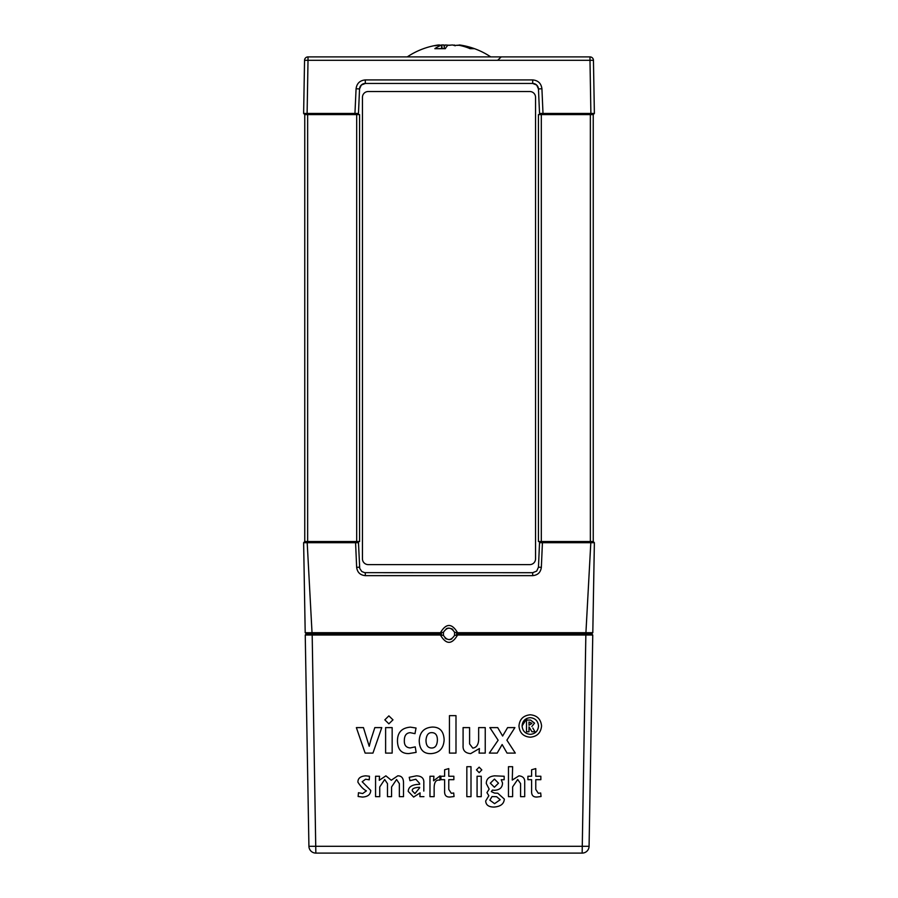 <?xml version="1.0" encoding="UTF-8"?>
<svg xmlns="http://www.w3.org/2000/svg" width="898" height="898" viewBox="0 0 898 898"><rect width="100%" height="100%" fill="white"/><g stroke="black" fill="none" stroke-linecap="round" stroke-linejoin="round"><path stroke-width="1.35" d="M593.443 60.301A3.457 3.457 0 0 0 589.986 56.9L589.986 60.301L593.443 60.301L594.375 113.44L593.241 114.596L594.375 113.44L542.998 113.44L541.921 88.745C541.18 83.368 538.104 80.427 532.694 79.922L365.306 79.922C359.896 80.427 356.82 83.368 356.079 88.745L359.537 88.958L358.47 113.44L357.269 114.596L358.47 113.44L357.269 114.596L358.47 113.44L355.002 113.44L354.946 114.596L359.57 114.596L359.57 541.539L307.071 541.539L307.071 542.695L303.625 542.695L355.574 542.695L356.652 567.356C357.348 572.408 360.233 575.169 365.306 575.64L532.694 575.64C537.767 575.169 540.652 572.408 541.348 567.356L538.463 567.177L539.53 542.695L540.731 541.539L539.53 542.695L594.375 542.695L593.241 541.539L538.43 541.539L538.43 114.596L593.241 114.596L594.375 113.44L593.241 114.596L593.241 541.539L594.375 542.695L592.803 632.697L591.625 633.853L592.759 635.009L585.844 635.009L582.151 853.1A6.926 6.926 0 0 0 589.077 846.298L308.923 846.298A6.926 6.926 0 0 0 315.849 853.1A6.926 6.926 0 0 1 308.923 846.298L305.241 635.009L440.413 635.009C446.138 644.764 451.862 644.764 457.587 635.009L454.556 635.402C450.852 640.891 447.148 640.891 443.444 635.402L440.413 635.009M590.929 541.539L590.929 542.695L594.375 542.695L592.803 632.708L457.565 632.708C451.851 623.077 446.149 623.077 440.435 632.708L443.455 632.271C447.148 626.838 450.852 626.838 454.545 632.271L457.565 632.708M456.476 633.853L585.855 633.853L585.844 635.009L457.587 635.009M591.625 633.853L592.803 632.708L585.923 632.708L585.911 633.853L591.625 633.853M585.855 632.708L585.911 633.853M512.264 780.081L518.943 775.838L512.264 780.081L512.635 766.701L508.47 766.701L508.47 796.649L512.635 796.649L512.635 786.861L517.686 779.509L520.582 783.572L520.582 796.649L524.701 796.649L524.701 782.371C524.971 778.431 523.051 776.242 518.943 775.838C523.051 776.242 524.971 778.42 524.701 782.371M508.47 766.701L512.635 766.701M479.162 767.161L481.811 769.9L479.162 767.161L476.468 769.9L479.162 767.161M466.837 766.701L471.001 766.69L466.837 766.701L466.837 796.649L471.001 796.649L471.001 766.701M433.622 780.755L440.054 775.894L433.622 780.755M429.974 776.254L433.925 776.254L429.974 776.254L429.974 796.649L434.138 796.649L434.138 788.365C434.104 782.192 436.013 779.464 439.874 780.194L440.054 775.894M423.822 791.071L423.822 783L423.822 791.071M419.905 796.2L420.096 792.878L419.916 796.649L423.923 796.649M408.22 791.385L408.22 791.385C408.467 786.738 412.283 784.392 419.658 784.324L419.658 784.336C412.283 784.392 408.467 786.749 408.22 791.385L413.63 797.065L420.096 792.878M409.23 777.298L416.391 775.838C421.69 776.007 424.159 778.386 423.822 783C424.159 778.386 421.69 776.007 416.391 775.838L409.23 777.298L409.982 780.688L415.819 779.251L419.658 783.471M362.186 781.754L370.751 790.42L362.186 781.754L365.565 779.228L369.235 779.801L369.471 776.254L365.8 775.838L369.471 776.254M358.145 796.492L358.459 792.743L362.702 793.529L366.406 790.869L362.702 793.529L358.459 792.743L358.145 796.492L362.41 797.065C367.765 796.784 370.548 794.573 370.751 790.431L370.751 790.431M357.909 782.169L357.909 782.169C357.864 778.285 360.491 776.175 365.8 775.838C360.491 776.175 357.864 778.285 357.909 782.169C360.693 786.547 363.522 789.443 366.406 790.869L366.406 790.869M530.303 714.774C537.116 715.437 540.877 719.175 541.573 725.977L541.573 725.977C540.877 719.175 537.116 715.437 530.303 714.774C523.343 715.493 519.56 719.231 518.977 725.977C519.56 719.231 523.343 715.493 530.303 714.774L530.303 714.774M479.083 753.096L479.409 748.539L479.083 753.096L485.234 753.096L485.234 727.605L478.656 727.605L485.234 727.605M463.087 727.605L469.598 727.605L463.087 727.605L463.087 745.508C462.728 750.47 465.265 753.175 470.675 753.613L479.409 748.539M469.598 743.914L472.763 748.113C476.378 747.63 478.342 744.902 478.656 739.907C478.342 744.902 476.378 747.641 472.763 748.113L469.598 743.914L469.598 727.605M415.246 746.878L416.133 752.378L415.246 746.878L410.263 747.922L415.246 746.878M397.466 741.209L397.466 741.209C397.376 732.544 401.698 727.863 410.431 727.144L416.032 728.02L410.431 727.144C401.698 727.863 397.376 732.555 397.466 741.209C397.747 749.662 401.574 753.781 408.927 753.557L416.133 752.378M404.336 740.524L404.336 740.524C404.145 745.183 406.121 747.641 410.263 747.922C406.121 747.652 404.145 745.183 404.336 740.524C404.347 735.552 406.311 732.925 410.229 732.678L414.988 733.655L416.032 728.02M385.612 727.605L392.157 727.605L385.612 727.605L385.612 753.096L392.157 753.096L392.157 727.605M374.836 727.605L381.773 727.605L374.836 727.605L370.829 739.974L374.836 727.605M356.371 727.605L363.443 727.605L369.201 746.294L370.829 739.974L369.201 746.294L363.443 727.605L356.371 727.605L365.127 753.096L372.951 753.096L381.773 727.605M388.868 715.874L392.976 719.848L388.868 715.874L384.838 719.848L388.868 715.874M432.252 727.077C439.796 726.965 443.758 731.23 444.14 739.873C443.758 731.23 439.796 726.965 432.252 727.077C424.002 727.683 419.658 732.252 419.22 740.794C419.658 732.24 424.002 727.672 432.252 727.077L432.252 727.077M449.449 715.65L455.993 715.65L449.449 715.65L449.449 753.096L455.993 753.096L455.993 715.65M506.887 740.165L515.295 753.096L506.887 740.165L514.902 727.605L507.606 727.605L514.902 727.605M489.331 753.096L498.132 740.233L489.331 753.096L497.189 753.096L502.139 744.532L507.056 753.096L515.295 753.096M489.859 727.605L497.705 727.605L502.622 736.034L507.606 727.605L502.622 736.034L497.705 727.605L489.859 727.605L498.132 740.233M387.476 796.649L387.476 783.651L387.476 796.649L391.573 796.649L391.573 786.94L396.568 779.509L399.352 783.651L399.352 796.649L403.505 796.649L403.505 782.585C403.426 778.027 401.507 775.782 397.747 775.838C401.507 775.771 403.426 778.027 403.505 782.585M375.566 776.254L379.528 776.254L375.566 776.254L375.566 796.649L379.742 796.649L379.742 786.94L384.692 779.509L387.476 783.651M379.27 780.295L385.893 775.838L391.259 780.239L397.747 775.838L391.259 780.239L385.893 775.838L379.27 780.295L379.528 776.254M453.703 793.001L454.04 796.515L453.703 793.001L451.301 793.293L453.703 793.001M444.611 790.79L444.611 779.666L444.611 790.79C444.33 795.157 446.126 797.233 449.977 797.02L454.04 796.526M440.907 776.254L444.611 776.254L440.907 776.254L440.907 779.666L444.611 779.666M444.611 769.766L448.776 768.598L444.611 769.766L444.611 776.254M448.776 776.254L453.86 776.254L448.776 776.254L448.776 768.598M448.776 779.666L448.776 789.432L451.301 793.293L448.776 789.432L448.776 779.666L453.86 779.666L453.86 776.254M477.074 776.254L481.238 776.254L477.074 776.254L477.074 796.649L481.238 796.649L481.238 776.254M497.784 793.215L504.328 799.097L497.784 793.215L494.506 793.08L497.784 793.215M486.941 792.642L489.163 789.095L486.941 792.642L488.849 795.718L485.695 800.949L488.849 795.707M486.289 783.516L486.289 783.516C486.334 778.914 489.129 776.355 494.652 775.838L504.171 776.254L494.652 775.838C489.129 776.355 486.334 778.914 486.289 783.527L489.163 789.095M501.219 779.722L502.498 782.944L501.219 779.722L504.171 779.722L504.171 776.254M491.318 791.598L494.506 793.08L491.318 791.598L492.441 790.083L494.27 790.319C499.737 790.004 502.487 787.546 502.498 782.955L502.498 782.955M540.697 793.001L541.034 796.515L540.697 793.001L538.295 793.293L540.697 793.001M531.605 790.79L531.605 779.666L531.605 790.79C531.324 795.157 533.109 797.233 536.97 797.02L541.034 796.526M527.901 776.254L531.605 776.254L527.901 776.254L527.901 779.666L531.605 779.666M531.605 769.766L535.769 768.598L531.605 769.766L531.605 776.254M535.769 776.254L540.854 776.254L535.769 776.254L535.769 768.598M535.769 779.666L535.769 789.432L538.295 793.293L535.769 789.432L535.769 779.666L540.854 779.666L540.854 776.254M481.811 769.9L479.162 772.662L476.468 769.9M433.543 780.766L433.925 776.254M412.283 790.869L414.932 793.608L419.658 787.815L414.932 793.608L412.283 790.869C411.856 788.725 414.315 787.535 419.658 787.299L419.658 787.299M541.573 725.977L541.573 725.977C540.877 732.813 537.116 736.562 530.303 737.202C523.332 736.629 519.56 732.891 518.977 725.977L518.977 725.977M538.508 726.067C538.037 731.084 535.298 733.846 530.303 734.34C525.263 733.834 522.535 731.017 522.097 725.91C522.535 720.903 525.263 718.164 530.303 717.67C535.298 718.209 538.037 721.015 538.508 726.067L538.508 726.067C538.037 731.084 535.298 733.846 530.303 734.34L530.303 734.34C525.263 733.834 522.535 731.017 522.097 725.91L526.958 718.344M478.656 727.605L478.656 739.907M392.976 719.848L388.868 723.822L384.838 719.848M444.14 739.873L444.14 739.873C443.59 748.449 439.245 753.029 431.107 753.613C423.519 753.882 419.557 749.606 419.22 740.794L419.22 740.783M437.393 740.233C437.101 745.407 435.204 748.012 431.691 748.012C427.897 747.978 426 745.351 426 740.143C426.449 735.035 428.38 732.544 431.792 732.645C435.575 732.701 437.438 735.226 437.393 740.233L437.393 740.233C437.101 745.407 435.204 748 431.691 748.012L431.691 748.012C427.897 747.967 426 745.34 426 740.132L426 740.143M504.328 799.097L504.328 799.097C503.969 803.946 500.5 806.606 493.934 807.066C488.635 807.01 485.885 804.967 485.695 800.949L485.695 800.949M498.491 783.179L494.394 787.243L490.33 783.179L494.472 779.094L498.491 783.179L494.394 787.243L490.33 783.179M500.208 799.725L494.585 803.654L489.837 800.163L492.025 796.571L496.616 796.706L500.208 799.725L494.585 803.654L489.837 800.163M532.817 728.02L534.995 731.769L532.817 728.02M529.001 726.886L529.001 731.769L529.001 726.886L531.93 731.769L534.995 731.769M526.497 720.073L530.527 720.073L534.534 723.137L530.527 720.084L526.497 720.084L526.497 731.769L529.001 731.769M531.829 726.527L534.534 723.137M531.863 723.462L529.001 725.258L529.001 722.037L531.874 723.294L529.001 725.258L529.001 722.037M305.241 635.009L306.375 633.853L305.219 632.731L306.375 633.853L441.524 633.853M440.435 632.708L312.145 632.708L315.849 853.1L582.151 853.1M589.077 846.298L592.759 635.009M454.556 632.304L454.568 635.369C450.852 640.914 447.148 640.914 443.444 635.402L443.388 635.178M457.071 634.965L457.06 632.753M443.432 635.357L443.455 632.271C447.148 626.815 450.852 626.815 454.545 632.271L454.601 632.495M312.145 632.708L305.219 632.731M446.216 628.802A5.77 5.77 0 0 1 448.54 628.106M451.615 628.712A5.77 5.77 0 0 1 452.929 629.633M451.806 638.893A5.77 5.77 0 0 1 449.471 639.612M446.362 638.994A5.77 5.77 0 0 1 445.038 638.051M307.071 541.539L304.759 541.539L303.625 542.695L305.197 632.697L303.625 542.695L304.759 541.539L304.759 114.596L354.946 114.596L354.946 113.44L303.625 113.44L304.759 114.596L303.625 113.44L304.759 114.596L303.625 113.44L307.071 113.44L307.071 114.596M543.054 113.44L543.054 114.596L542.998 113.44L539.53 113.44L540.731 114.596L539.53 113.44L540.731 114.596L539.53 113.44L538.463 88.958A5.77 5.77 0 0 0 532.694 83.447L536.69 85.041L538.463 88.958L541.921 88.745M365.306 79.922L365.306 83.447L361.31 85.041L359.537 88.958A5.77 5.77 0 0 1 365.306 83.447L532.694 83.447L532.694 79.922M357.269 541.539L358.47 542.695L357.269 541.539M535.545 558.848A5.77 5.77 0 0 1 529.775 564.618L368.225 564.618A5.77 5.77 0 0 1 362.455 558.848L362.455 97.287A5.77 5.77 0 0 1 368.225 91.517L529.775 91.517A5.77 5.77 0 0 1 535.545 97.287L535.545 558.848M355.529 542.695L355.529 541.539L355.574 542.695L358.47 542.695L359.728 568.423L361.793 571.51L364.678 572.666L532.694 572.7L536.69 571.094L538.463 567.177M542.437 541.539L542.471 542.695L542.437 541.539M356.079 88.745L354.946 113.44M303.625 113.44L304.557 60.301A3.457 3.457 0 0 1 308.014 56.9A3.457 3.457 0 0 0 304.557 60.301L308.014 60.301L308.014 56.9L589.986 56.9M592.837 113.44L594.106 113.44M593.241 358.661L593.241 336.694M593.241 289.425L593.241 291.098M593.241 304.299L593.241 294.813M593.241 186.638L593.241 177.434M593.241 384.883L593.241 371.2M454.018 45.394L459.091 45.293A74.826 63.59 80.5 0 1 470.226 48.683L474.234 48.683A74.826 73.266 -64.6 0 0 461.639 45.293L459.136 44.979M454.152 44.979A66.059 18.454 121.4 0 1 455.207 45.787A66.059 27.849 -123.5 0 0 452.547 44.979L447.945 45.293A74.826 13.717 -84.9 0 0 445.285 48.683L434.856 48.683L445.442 48.537M407.254 56.9A75.005 75.005 0 0 1 438.224 44.99L438.864 44.979A66.059 49.974 -139.9 0 0 435.036 45.787A66.059 54.149 150.8 0 1 439.571 44.979L441.322 45.293A74.826 38.895 84.1 0 0 434.856 48.683M442.108 48.537L441.794 45.023L441.558 48.537M443.982 45.394A66.059 27.849 123.5 0 1 445.453 44.979L444.162 46.292L443.848 44.979L441.648 44.934M450.055 45.293L445.453 44.979M458.597 45.192L456.678 45.293M490.746 56.9A75.005 75.005 0 0 0 459.776 44.99L458.867 45.248M469.531 48.537L474.234 48.683M444.151 46.303L444.364 48.537M440.94 632.753L440.929 634.965M590.873 541.539L585.923 632.708M541.348 567.356L542.426 542.695M307.127 541.539L312.089 633.853M356.652 567.356L359.537 567.177M365.306 575.64L365.306 572.7M532.694 575.64L532.694 572.7M590.906 114.596L589.986 60.301L308.014 60.301L307.094 114.596M590.929 113.44L590.929 114.596M541.314 114.596L541.314 541.539M590.356 541.539L590.356 114.596M356.686 541.539L356.686 114.596M307.644 114.596L307.644 541.539M461.639 45.293L461.628 45.854M497.75 60.211L501.207 56.9M444.151 46.124L444.297 47.774"/></g></svg>
